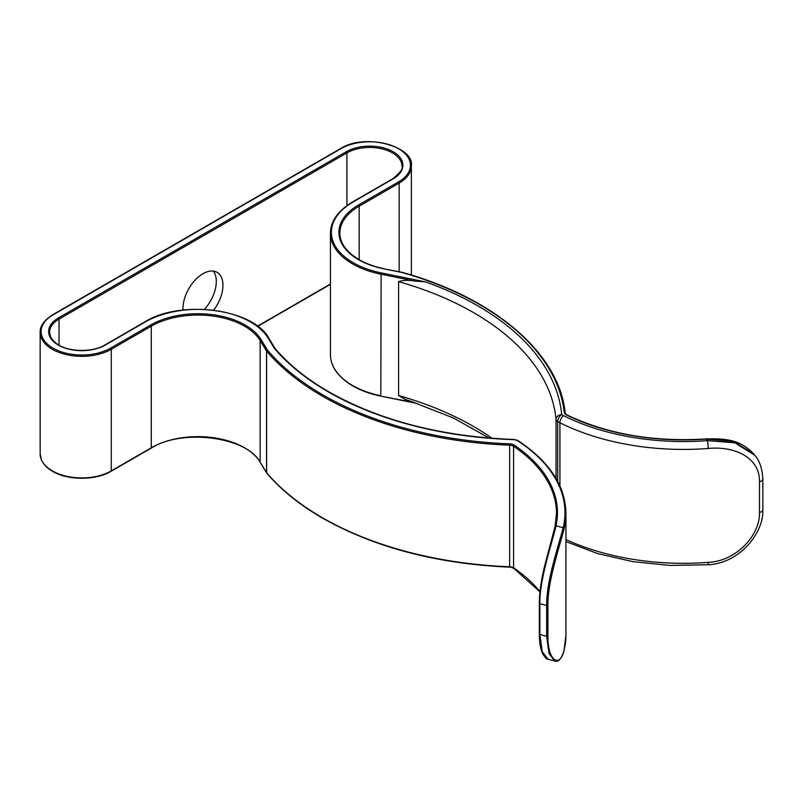 <?xml version="1.0" encoding="UTF-8"?>
<svg xmlns="http://www.w3.org/2000/svg" width="803" height="803" viewBox="0 0 803 803"><rect width="100%" height="100%" fill="white"/><g stroke="black" fill="none" stroke-linecap="round" stroke-linejoin="round"><path stroke-width="1.2" d="M564.027 650.46A0.944 0.763 -166.3 0 0 564.087 650.32C559.832 664.503 555.315 660.678 554.813 661.05L549.031 653.552L546.662 636.327L546.662 605.542C546.271 580.94 559.018 544.434 563.164 527.742A187.551 108.285 0 0 0 519.049 441.69A46.183 26.66 0 0 0 517.052 440.435A4.708 2.72 0 0 0 513.94 439.632A283.69 163.782 180 0 1 328.337 391.884A283.69 163.782 180 0 1 274.415 348.412L268.142 338.113A74.458 42.991 0 0 0 145.253 321.973L105.263 345.059A33.174 19.152 180 0 1 58.348 345.059A33.174 19.152 180 0 1 58.348 317.978L346.254 151.757A33.174 19.152 180 0 1 393.169 151.757A33.174 19.152 180 0 1 393.169 178.848L353.179 201.924A74.458 42.991 0 0 0 353.179 262.722A74.458 42.991 0 0 0 381.134 272.879L425.54 281.893L414.649 281.03L380.813 274.164A75.402 43.533 180 0 1 352.517 263.876A75.402 43.533 180 0 1 330.434 233.091C330.585 221.156 338.013 210.757 352.708 201.884A0.944 0.542 60 0 1 353.179 201.924M563.616 415.683A5.651 3.031 -63.5 0 0 559.922 422.769A47.126 27.212 180 0 1 557.704 421.585A5.651 3.262 180 0 1 556.027 419.437A5.651 4.607 -5.2 0 1 561.678 414.639A41.465 23.939 0 0 0 563.616 415.683A182.843 105.564 0 0 0 707.443 440.636L734.875 442.824L754.669 455.181L753.555 453.825L733.731 441.509L706.168 439.08L707.443 440.636A5.651 0.602 -94.4 0 1 708.186 448.486A188.494 108.827 180 0 1 559.922 422.769L559.922 486.056M213.377 271.093A28.276 16.321 -60 0 1 204.424 309.376M183.034 310.068A28.276 16.321 -60 0 1 202.968 273.723A28.276 16.321 -60 0 1 217.101 272.327A28.276 16.321 -60 0 1 213.638 310.179M565.934 539.546A188.494 108.827 0 0 0 708.186 562.381C735.849 561.277 760.16 535.531 759.477 512.535L759.477 481.75C760.17 458.553 735.96 445.715 708.186 448.486M414.649 402.614L405.073 399.322L398.599 395.508L398.599 281.622C403.357 280.157 408.717 279.966 414.649 281.03M564.097 528.585C560.183 545.026 547.556 580.991 547.917 605.281L547.917 636.066C547.536 661.2 560.143 668.387 564.097 650.169A188.494 108.827 0 0 0 565.934 635.043L565.934 513.458A188.494 108.827 180 0 1 564.097 528.585A0.944 0.763 13.7 0 0 563.164 527.742L556.017 525.764C552.243 542.577 539.455 579.144 539.857 603.665L546.662 605.542A0.944 0.542 0 0 0 547.917 605.281M539.415 602.943C539.004 578.923 551.52 542.999 555.084 526.467A0.944 0.763 -167.6 0 1 555.094 526.336L545.699 561.889C541.624 577.307 539.496 591.068 539.325 603.173A0.944 0.542 180 0 1 539.415 602.943M539.415 633.728A0.944 0.542 0 0 0 539.325 633.958L539.325 603.173A0.944 0.542 180 0 0 539.857 603.665L539.857 634.45L542.216 651.675L547.957 659.163C547.435 659.745 545.869 658.279 543.26 654.756C540.76 650.42 539.445 643.484 539.325 633.958A0.944 0.542 0 0 0 539.857 634.45L546.662 636.327A0.944 0.542 0 0 0 547.917 636.066M708.186 562.381A5.651 0.602 85.6 0 1 707.875 564.78C740.115 563.385 764.075 532.279 762.85 509.544L762.85 478.759C762.208 468.229 759.477 460.37 754.679 455.181L754.679 455.181M706.048 439.311L706.168 439.08A180.013 103.928 180 0 1 566.567 414.99A6.595 3.804 180 0 1 566.185 414.79A6.595 3.804 180 0 1 564.268 412.351A291.228 168.138 0 0 0 401.891 272.478L383.633 268.774A66.92 38.634 180 0 1 358.509 259.64A66.92 38.634 180 0 1 358.509 205.006L398.499 181.92A40.712 23.508 0 0 0 398.499 148.675A40.712 23.508 0 0 0 340.924 148.675L53.018 314.896A40.712 23.508 0 0 0 53.018 348.141A40.712 23.508 0 0 0 110.593 348.141L150.583 325.054A66.92 38.634 180 0 1 261.025 339.559L267.449 350.098A291.228 168.138 0 0 0 323.007 394.966A291.228 168.138 0 0 0 509.714 443.848A6.595 3.804 180 0 1 514.291 445.173A180.013 103.928 180 0 1 556.017 525.764A0.944 0.763 -167.6 0 0 555.094 526.336L556.509 513.458A179.069 103.386 0 0 0 513.579 446.297L513.579 567.882A179.069 103.386 180 0 1 539.977 591.66M565.212 413.083A0.944 0.763 173.5 0 0 564.268 412.351M266.686 473.007A0.944 0.723 -31.3 0 1 266.556 472.636L266.556 351.041L260.142 340.502L260.142 462.096L266.556 472.636A0.944 0.542 180 0 0 266.606 472.696A292.172 168.68 0 0 0 322.344 517.704A292.172 168.68 0 0 0 509.654 566.747L509.654 445.163A292.172 168.68 180 0 1 322.344 396.12A292.172 168.68 180 0 1 266.606 351.102L266.606 472.696A0.944 0.693 139.7 0 0 266.726 473.067C281.04 489.87 299.649 504.896 322.535 518.136C374.66 547.556 437.043 563.887 509.674 567.149L509.714 566.968M267.449 350.098A0.944 0.693 139.7 0 0 266.606 351.102A0.944 0.542 0 0 1 266.556 351.041A0.944 0.723 -31.3 0 1 267.449 350.098M110.593 471.271A0.944 0.542 -120 0 0 111.065 471.311C95.989 480.575 67.633 480.575 52.546 471.311C50.087 469.996 44.446 466.352 41.385 459.818L40.15 453.876A41.656 24.05 0 0 0 52.356 470.879A41.656 24.05 0 0 0 111.266 470.879L111.266 349.295A41.656 24.05 180 0 1 52.356 349.295A41.656 24.05 180 0 1 40.15 332.291C40.09 329.812 40.16 322.786 52.546 314.846A0.944 0.542 60 0 1 53.018 314.896M381.134 396.009L380.943 396.16C370.193 393.952 360.778 390.529 352.708 385.892C338.013 377.019 330.585 366.62 330.434 354.685A75.402 43.533 0 0 0 352.517 385.46A75.402 43.533 0 0 0 380.813 395.749L381.134 272.879M359.182 259.71L359.182 206.16A65.976 38.092 0 0 0 339.86 233.091C339.799 240.659 343.754 247.826 351.694 254.591L358.981 259.6C366.038 263.655 374.318 266.666 383.814 268.614L383.633 268.774M411.367 275.068L411.367 166.07A41.656 24.05 180 0 1 399.161 183.074L359.182 206.16A0.944 0.542 -120 0 0 358.509 205.006M52.356 315.278A0.944 0.542 60 0 1 52.546 314.846L340.452 148.635A0.944 0.542 60 0 1 340.924 148.675M393.169 178.848A0.944 0.542 60 0 0 392.697 178.798C400.426 172.515 403.507 168.269 401.942 166.07A32.23 18.61 0 0 0 382.047 148.876A32.23 18.61 0 0 0 346.916 152.911L59.02 319.132A32.23 18.61 0 0 0 49.575 332.291L50.549 336.688C53.219 341.937 58.067 344.648 58.82 345.019C70.413 352.246 93.208 352.246 104.791 345.019A0.944 0.542 60 0 1 105.263 345.059M59.02 345.129L59.02 319.132A0.944 0.542 -120 0 0 58.348 317.978M352.517 202.316A0.944 0.542 60 0 1 352.708 201.884L392.697 178.798M556.027 478.478L556.027 419.437A282.746 163.24 0 0 0 398.599 281.622M425.54 281.893A288.397 166.502 180 0 1 561.678 414.639A5.651 3.242 -60.4 0 0 557.704 421.585L557.704 481.509M398.499 181.92A0.944 0.542 -120 0 1 399.161 183.074L399.161 271.735M514.291 568.303A6.595 3.804 0 0 0 513.579 567.882A0.944 0.582 124 0 0 513.759 568.313L539.957 591.851M261.025 339.559A0.944 0.723 -31.3 0 0 260.142 340.502A65.976 38.092 0 0 0 151.255 326.209L111.266 349.295A0.944 0.542 -120 0 0 110.593 348.141M150.583 448.184A0.944 0.542 -120 0 0 151.054 448.225L111.065 471.311A0.944 0.542 -120 0 0 111.266 470.879L151.255 447.793A65.976 38.092 180 0 1 260.142 462.096A0.944 0.723 -31.3 0 0 260.222 462.398C247.766 437.274 182.632 427.989 151.054 448.225A0.944 0.542 -120 0 0 151.255 447.793L151.255 326.209A0.944 0.542 -120 0 0 150.583 325.054M398.599 395.508A282.746 163.24 180 0 1 492.098 438.297M346.916 205.638L346.916 152.911A0.944 0.542 -120 0 0 346.254 151.757M257.452 326.148L330.434 284.011M555.144 526.206A179.069 103.386 0 0 0 556.509 513.458M417.399 403.558L380.943 396.16L414.428 402.574M513.759 568.313L509.654 566.747A5.651 3.262 180 0 1 513.579 567.882M514.291 445.173A0.944 0.582 124 0 0 513.579 446.297A5.651 3.262 0 0 0 509.654 445.163L509.714 443.848M759.477 512.535A5.651 3.262 0 0 0 762.85 509.544M759.477 481.75A5.651 3.262 0 0 0 762.85 478.759M104.791 345.019L144.781 321.933A0.944 0.542 60 0 1 145.253 321.973M269.025 338.695A0.944 0.723 148.7 0 0 268.142 338.113M383.934 268.834L402.102 272.337M260.463 462.618A0.944 0.723 -31.3 0 1 260.222 462.398L266.646 472.947A0.944 0.944 0 0 0 266.726 473.067M565.934 635.043L564.087 650.32A0.944 0.763 -166.3 0 0 564.097 650.169M519.049 441.69A0.944 0.582 -56.3 0 1 519.571 441.68L517.523 440.395L513.98 439.632M513.94 439.632L513.97 439.462C442.031 436.752 380.311 420.872 328.808 391.844C306.796 379.096 288.909 364.682 275.148 348.592M402.293 272.588L402.142 272.337C494.778 297.953 559.35 353.681 565.202 413.013L566.567 414.99M40.15 453.876L40.15 332.291M330.434 354.685L330.434 233.091M554.743 661.03L547.957 659.163M489.168 438.067L453.565 418.052L412.3 401.881M565.934 541.593L597.673 553.608L632.874 561.648L670.103 565.422L707.875 564.78M144.781 321.933C180.866 299.067 253.929 309.115 268.945 338.394L275.178 348.622M340.452 148.635C365.305 132.445 414.97 146.919 411.367 166.07M330.434 284.332L257.683 326.329M565.934 513.458C565.432 486.317 549.985 462.387 519.571 441.68M566.988 414.92C607.459 434.202 653.833 442.202 706.098 438.91C726.233 438.448 740.336 439.733 753.565 453.836L753.565 453.836"/></g></svg>

